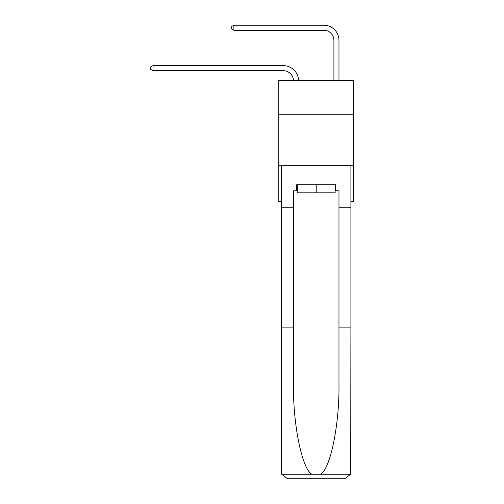 <?xml version="1.0" encoding="UTF-8"?>
<svg xmlns="http://www.w3.org/2000/svg" width="504" height="504" viewBox="0 0 504 504"><rect width="100%" height="100%" fill="white"/><g stroke="black" fill="none" stroke-linecap="round" stroke-linejoin="round"><path stroke-width="0.76" d="M353.632 114.742L353.632 80.356L278.8 80.356L278.8 114.742L353.632 114.742L353.632 201.707L350.904 201.707M353.632 165.306L278.8 165.306L278.8 114.742M278.8 165.306L278.8 201.707L281.528 201.707M283.349 70.705A10.112 10.112 178.8 0 1 293.454 80.356A10.112 10.112 0 0 0 283.349 70.705L152.995 70.705L150.368 69.193L150.368 67.171L152.995 65.652L283.349 65.652A15.17 15.17 -1.2 0 1 298.513 80.356M333.913 80.356L333.913 40.37A10.112 10.112 0 0 0 323.801 30.259L233.9 30.259L231.267 28.741L231.267 26.718L233.9 25.2L323.801 25.2A15.17 15.17 1.2 0 1 338.971 40.37L338.971 80.356M335.129 184.722L335.129 192.811L297.303 192.811L297.303 184.722M316.216 184.722L316.216 192.811M335.129 190.789L335.733 190.789L335.733 184.722L296.698 184.722L296.698 190.789L293.46 190.789L293.46 327.109L281.528 327.109L281.528 472.733L281.704 474.188L287.595 478.8L302.967 478.8M287.595 478.8L344.837 478.8L287.595 478.8M329.465 478.8L344.837 478.8L350.727 474.188L350.904 327.109L350.904 472.733M293.46 327.109L293.46 383.683C292.837 423.877 301.965 468.903 311.812 474.188L320.62 474.188C330.466 468.903 339.595 423.877 338.971 383.683L338.971 190.789L335.733 190.789M281.528 472.733L281.528 165.306L350.904 165.306L350.904 207.774L338.971 207.774M293.46 207.774L281.528 207.774M350.904 207.774L350.904 327.109L338.971 327.109M296.698 190.789L297.303 190.789M333.913 40.37A10.112 10.112 -178.8 0 0 323.801 30.259A10.112 10.112 -178.8 0 1 333.913 40.37A10.112 10.112 -178.8 0 0 323.801 30.259A10.112 10.112 -178.8 0 1 333.913 40.37A10.112 10.112 -178.8 0 0 323.801 30.259A10.112 10.112 -178.8 0 1 333.913 40.37A10.112 10.112 -178.8 0 0 323.801 30.259A10.112 10.112 -178.8 0 1 333.913 40.37A10.112 10.112 -178.8 0 0 323.801 30.259A10.112 10.112 -178.8 0 1 333.913 40.37A10.112 10.112 -178.8 0 0 323.801 30.259A10.112 10.112 -178.8 0 1 333.913 40.37A10.112 10.112 -178.8 0 0 323.801 30.259A10.112 10.112 -178.8 0 1 333.913 40.37A10.112 10.112 -178.8 0 0 323.801 30.259A10.112 10.112 -178.8 0 1 333.913 40.37A10.112 10.112 -178.8 0 0 323.801 30.259A10.112 10.112 -178.8 0 1 333.913 40.37A10.112 10.112 -178.8 0 0 323.801 30.259A10.112 10.112 -178.8 0 1 333.913 40.37A10.112 10.112 -178.8 0 0 323.801 30.259A10.112 10.112 -178.8 0 1 333.913 40.37A10.112 10.112 -178.8 0 0 323.801 30.259A10.112 10.112 -178.8 0 1 333.913 40.37A10.112 10.112 -178.8 0 0 323.801 30.259A10.112 10.112 -178.8 0 1 333.913 40.37A10.112 10.112 -178.8 0 0 323.801 30.259A10.112 10.112 -178.8 0 1 333.913 40.37A10.112 10.112 -178.8 0 0 323.801 30.259A10.112 10.112 -178.8 0 1 333.913 40.37A10.112 10.112 -178.8 0 0 323.801 30.259M152.995 70.705L152.995 65.652L283.349 65.652M233.9 30.259L233.9 25.2L323.801 25.2M281.704 474.188L311.812 474.188M320.62 474.188L350.727 474.188"/></g></svg>
